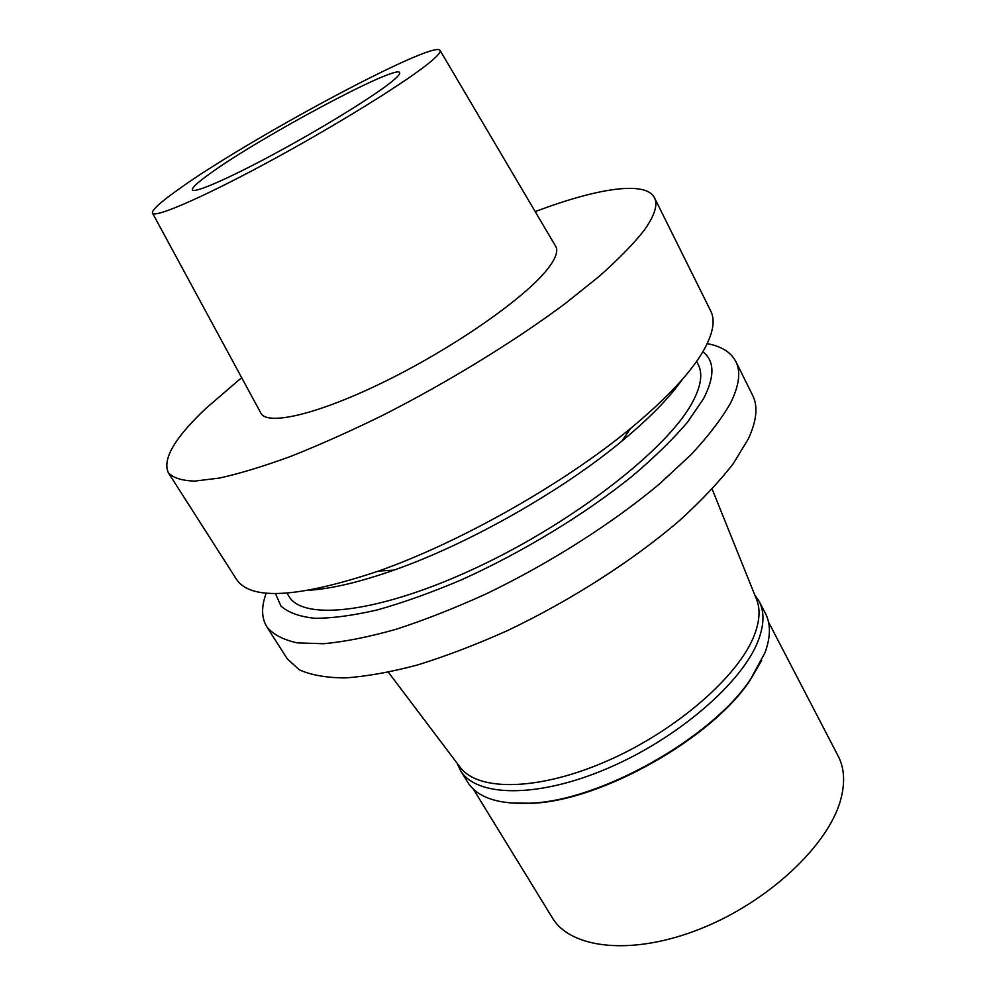 <?xml version="1.0" encoding="UTF-8"?>
<svg xmlns="http://www.w3.org/2000/svg" width="996" height="996" viewBox="0 0 996 996"><rect width="100%" height="100%" fill="white"/><g stroke="black" fill="none" stroke-linecap="round" stroke-linejoin="round"><path stroke-width="1.49" d="M426.213 65.263C399.583 86.129 329.552 129.144 264.712 163.991C199.76 198.926 154.007 218.385 152.463 213.032C151.853 210.044 160.219 202.375 177.562 190.024C246.659 139.975 433.683 39.554 440.02 50.348C441.278 52.091 436.671 57.071 426.213 65.263M388.614 84.125C396.707 77.9 400.38 74.078 399.657 72.658C397.205 63.694 258.238 138.207 209.247 174.126C197.295 182.716 191.68 187.983 192.39 189.925C194.046 193.498 227.237 179.23 273.053 154.579C318.795 130.003 368.495 99.6 388.614 84.125M152.55 213.181L260.74 412.867C266.604 426.288 318.035 414.523 386.062 380.908C454.014 347.43 523.56 298.925 546.592 270.24C555.656 258.985 558.644 250.93 555.544 246.074L440.108 50.485M535.201 211.588C596.778 188.356 645.694 180.363 654.472 197.743C658.132 204.852 654.546 215.895 643.715 230.898C633.083 244.294 618.205 259.483 599.069 276.477L565.118 303.631C514.185 341.553 447.578 382.427 382.153 415.606C349.808 431.455 319.268 445.063 290.571 456.454C263.467 466.352 239.787 473.561 219.518 478.055L194.668 481.093C181.845 480.657 173.08 477.881 168.374 472.764C162.161 459.281 174.761 437.754 206.16 408.173L241.667 377.658M168.374 472.764L236.475 579.336C250.668 600.675 298.003 597.924 378.455 571.082C459.953 542.459 564.035 483.57 630.543 428.467C666.66 398.512 691.05 372.442 703.724 350.256C713.136 333.386 715.477 320.301 710.733 311.013L654.472 197.743M309.644 590.217C332.154 588.661 360.266 581.963 393.98 570.11C467.971 544.202 561.395 491.352 621.703 441.265C649.23 418.469 669.461 397.827 682.372 379.339M286.935 593.155L288.927 596.318C303.232 621.554 380.522 612.951 477.906 566.998C575.24 521.269 667.967 448.374 692.295 402.558C700.972 386.448 702.977 373.836 698.283 364.71L696.59 361.386M702.852 351.737C714.73 360.963 714.941 376.637 703.475 398.774L687.551 422.155C672.935 439.286 654.447 457.338 632.074 476.312C584.577 514.521 521.929 552.606 461.31 579.896C431.417 592.57 403.467 602.555 377.472 609.876C353.132 615.528 332.241 618.329 314.773 618.279C299.535 616.661 288.267 612.59 280.972 606.078L275.456 593.554M707.21 343.62C721.415 346.272 730.952 352.235 735.82 361.486C741.024 371.72 739.219 385.664 730.404 403.33C721.515 418.905 708.442 435.962 691.199 454.512L660.062 483.446C612.864 523.112 549.605 563.412 486.048 593.927C454.5 608.282 424.433 620.097 395.848 629.36C368.669 637.004 344.579 641.798 323.588 643.74L297.269 642.868C283.238 639.806 273.091 634.464 266.828 626.833C261.4 617.894 261.201 606.651 266.243 593.106M266.828 626.833L287.209 658.742L299.136 669.698C310.665 675.014 325.978 677.753 345.052 677.927C366.192 676.483 390.345 672.176 417.523 664.979C446.071 656.127 476.038 644.673 507.425 630.617C570.584 600.625 633.17 560.462 679.621 520.472C701.408 500.627 719.286 481.703 733.243 463.7L748.307 438.937C756.711 420.76 758.168 406.244 752.665 395.4L735.82 361.486M459.492 766.372L460.538 767.754C478.852 791.745 540.006 790.787 608.593 760.322C677.156 730.043 738.995 675.662 754.358 635.099C759.599 621.392 760.434 609.739 756.848 600.115L756.201 598.509M460.376 770.306L467.535 781.972C477.358 797.709 498.647 804.768 531.428 803.125C601.31 800.286 712.215 737.538 750.648 679.098L764.94 652.816C770.717 637.029 770.879 623.894 765.426 613.436L759.114 601.285C764.492 611.594 764.231 624.592 758.354 640.266C742.767 682.173 677.99 738.484 607.411 768.464C536.807 798.655 475.889 797.012 460.376 770.306L457.127 763.247M761.654 660.473L750.137 680.206C711.991 738.223 602.02 800.448 532.648 803.262L509.803 802.963M754.731 594.873L759.114 601.285M473.312 789.044L552.282 917.702C570.608 948.889 632.199 956.073 700.375 928.845C768.538 901.853 828.56 845.106 840.699 799.651C845.28 782.632 844.421 768.078 838.122 755.976L768.514 622.027M621.703 441.265L630.543 428.467M393.98 570.11L378.455 571.082M460.538 767.754L388.403 672.275M756.848 600.115L712.152 489.098M750.137 680.206L750.648 679.098M532.648 803.262L531.428 803.125"/></g></svg>

